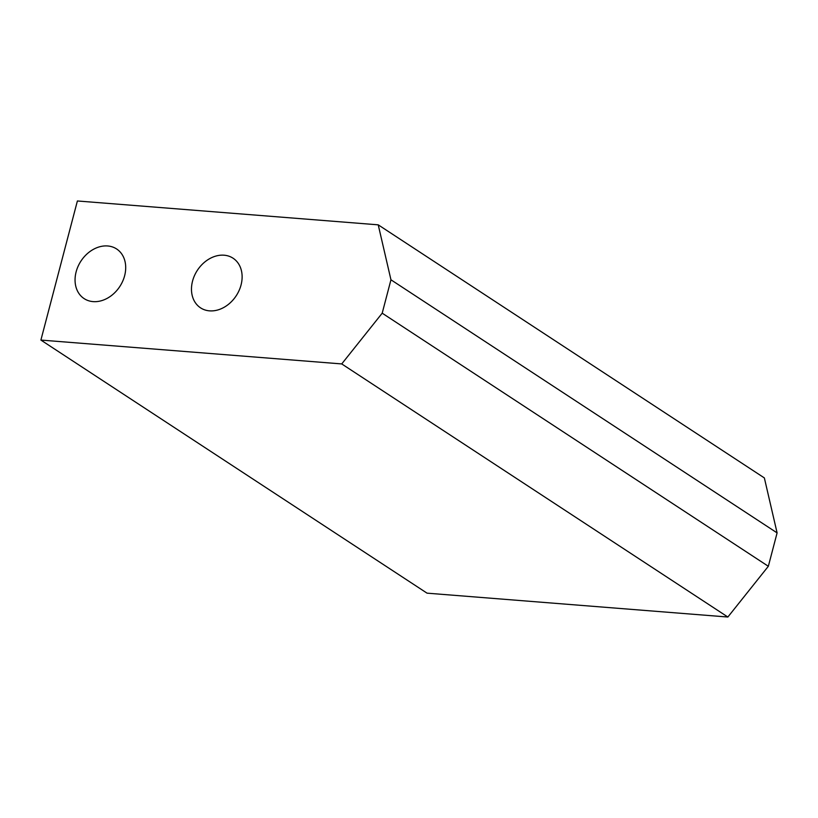 <?xml version="1.0" encoding="UTF-8"?>
<svg xmlns="http://www.w3.org/2000/svg" width="818" height="818" viewBox="0 0 818 818"><rect width="100%" height="100%" fill="white"/><g stroke="black" fill="none" stroke-linecap="round" stroke-linejoin="round"><path stroke-width="1.23" d="M76.125 271.873A29.663 23.221 123.2 0 1 116.637 248.979A29.663 23.221 123.2 0 1 124.633 275.717A29.663 23.221 123.2 0 1 84.111 298.601A29.663 23.221 123.2 0 1 76.125 271.873M192.547 281.106A29.663 23.221 123.2 0 1 233.058 258.212A29.663 23.221 123.2 0 1 241.054 284.95A29.663 23.221 123.2 0 1 200.533 307.834A29.663 23.221 123.2 0 1 192.547 281.106M378.223 224.838L764.36 477.927L777.1 532.896L390.953 279.797L378.223 224.838L77.393 200.972L40.9 340.073L341.73 363.928L382.2 313.182L390.953 279.797M777.1 532.896L768.337 566.281L382.2 313.182M768.337 566.281L727.867 617.028L341.73 363.928M727.867 617.028L427.047 593.162L40.9 340.073"/></g></svg>
